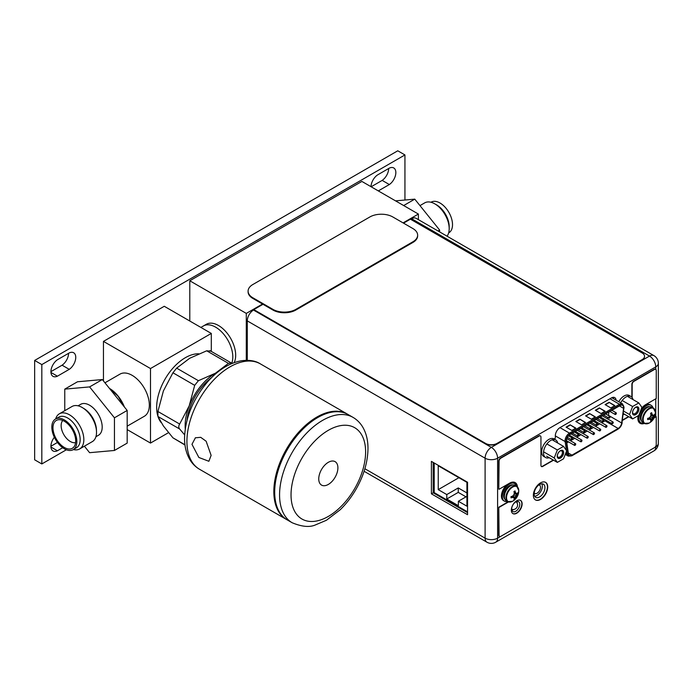 <?xml version="1.0" encoding="UTF-8"?>
<svg xmlns="http://www.w3.org/2000/svg" width="693" height="693" viewBox="0 0 693 693"><rect width="100%" height="100%" fill="white"/><g stroke="black" fill="none" stroke-linecap="round" stroke-linejoin="round"><path stroke-width="1.04" d="M168.52 432.657L150.494 443.07L127.174 429.599M211.304 333.437L150.494 368.546L103.456 341.389L164.258 306.28L211.304 333.437L211.304 351.403M150.494 368.546L150.494 443.07M103.456 341.389L103.456 380.951M127.174 426.178L144.309 416.285A24.342 14.051 -120 0 0 148.033 396.786A24.342 14.051 -120 0 0 132.138 375.337A24.342 14.051 -120 0 0 119.967 374.133L104.946 382.805M109.442 388.401A24.342 14.051 60 0 1 109.477 388.418A24.342 14.051 60 0 1 124.402 407.008M198.761 353.802A40.566 23.415 120 0 0 156.661 407.38A40.566 23.415 120 0 0 157.692 415.592M158.065 416.814A40.566 23.415 120 0 0 161.14 422.557M210.421 351.134L206.696 350.797L189.648 358.298L176.654 368.139L172.929 372.773L163.392 390.956L157.909 411.486L157.909 416.458L163.392 425.97L172.929 437.82L184.988 445.027M184.633 434.866L179.66 429.01C178.508 427.555 178.508 425.9 179.66 424.047L189.206 405.864L194.681 385.334L198.406 380.7L215.462 373.198L228.447 363.357L231.271 362.933L231.964 363.47M185.256 428.698A42.871 24.757 -60 0 1 185.144 425.71A42.871 24.757 -60 0 1 189.206 405.864A42.871 24.757 -60 0 1 215.462 373.198A42.871 24.757 -60 0 1 218.104 371.812M211.504 377.685A40.566 23.415 120 0 0 187.049 420.045M286.859 519.681A60.845 35.126 -60 0 1 286.426 519.438A60.845 35.126 -60 0 1 273.83 491.588A60.845 35.126 -60 0 1 300.39 430.353A60.845 35.126 -60 0 1 347.271 414.05A60.845 35.126 -60 0 1 347.704 414.31M195.313 437.811L200.701 437.326L206.124 441.216L211.122 455.388L208.862 461.278L198.856 457.467L191.97 444.326L195.426 437.751M274.688 492.082A60.845 35.126 120 0 0 287.292 519.932L292.169 522.747A60.845 35.126 -60 0 1 279.565 494.897A60.845 35.126 -60 0 1 279.565 494.646A60.845 35.126 -60 0 1 306.219 433.558A60.845 35.126 -60 0 1 353.006 417.368L348.137 414.553A60.845 35.126 120 0 0 301.247 430.847A60.845 35.126 120 0 0 274.688 492.082M337.898 467.844A13.548 7.822 120 0 0 335.1 461.642A13.548 7.822 120 0 0 324.662 465.272A13.548 7.822 120 0 0 318.745 478.898A13.548 7.822 120 0 0 321.552 485.1A13.548 7.822 120 0 0 331.99 481.47A13.548 7.822 120 0 0 337.898 467.844M231.731 363.253A24.342 14.051 -120 0 0 215.601 327.148A24.342 14.051 -120 0 0 203.43 325.944A24.342 14.051 60 0 1 222.184 332.467A24.342 14.051 60 0 1 232.813 356.956A24.342 14.051 60 0 1 231.731 363.253M189.787 321.024L189.787 280.778L361.885 181.427L418.39 214.05L403.075 222.886M246.292 360.325L246.292 313.401L189.787 280.778M234.139 362.63A24.342 14.051 -120 0 0 235.681 355.301A24.342 14.051 -120 0 0 225.06 330.804A24.342 14.051 -120 0 0 206.306 324.289L200.875 327.425M246.292 313.401L262.534 304.028M418.39 219.638L418.39 214.05M433.186 491.813L434.216 492.411M434.216 488.305L433.186 487.707M467.55 511.858L434.216 492.61L434.216 463.002M446.786 499.003L446.786 494.568L438.236 489.63L438.236 465.783L466.917 482.345L466.917 506.193L458.368 501.256L458.368 505.691L446.786 499.003L458.255 492.376L458.255 487.941L446.786 494.568M466.917 492.94L458.255 487.941M458.887 477.711L438.236 489.63M466.917 496.318L458.368 501.256M465.999 496.855L458.255 492.376M538.045 494.733L538.851 494.005M538.894 484.944A4.79 2.763 -60 0 1 540.124 485.75A4.79 2.763 -60 0 1 540.514 487.344A4.79 2.763 -60 0 1 535.55 493.667A4.79 2.763 -60 0 1 534.199 492.948M623.605 407.631A5.033 2.902 120 0 0 622.565 405.336A5.033 2.902 120 0 0 620.053 405.578L570.053 434.45A5.033 2.902 120 0 0 566.493 440.609A5.033 2.902 120 0 0 566.545 441.233L568.433 453.724A5.033 2.902 120 0 0 569.429 455.396A5.033 2.902 120 0 0 571.95 455.145L618.156 428.465A5.033 2.902 120 0 0 621.673 422.99L623.561 408.316A5.033 2.902 120 0 0 623.605 407.631M608.904 412.014L608.471 415.367A5.033 2.902 -60 0 1 608.445 415.566M607.856 417.472A5.033 2.902 -60 0 1 607.198 418.65M605.907 420.157A5.033 2.902 -60 0 1 604.963 420.85L601.732 422.713M566.796 442.888L568.52 441.891M570.469 440.765L574.774 438.279M576.723 437.153L581.029 434.667M582.978 433.549L587.283 431.063M589.232 429.937L593.537 427.451M595.478 426.325L599.783 423.839M601.074 417.368L601.03 418.416L601.195 417.429M601.351 418.044L601.117 418.615M601.87 418.026L601.377 417.688L601.983 418.096L601.437 419.066M599.939 417.87L600.415 418.148M571.82 430.448L575.831 428.127L570.096 424.818L566.086 427.139L571.82 430.448M610.828 407.926L614.838 405.604L609.104 402.295L605.093 404.617L610.828 407.926M581.574 424.818L585.585 422.496L579.85 419.187L575.831 421.509L581.574 424.818M601.074 413.556L605.093 411.235L599.358 407.926L595.339 410.247L601.074 413.556M591.32 419.187L595.339 416.865L589.604 413.556L585.585 415.878L591.32 419.187M575.545 428.291L570.096 424.818M570.096 425.147L566.372 427.304M614.552 405.777L609.104 402.295M609.104 402.624L605.379 404.781M585.299 422.661L579.85 419.187M579.85 419.516L576.126 421.673M604.807 411.408L599.358 407.926M599.358 408.255L595.625 410.412M595.053 417.03L589.604 413.556M589.604 413.886L585.871 416.043M601.429 417.567L601.983 418.096M601.455 418.719L601.576 418.208M601.463 418.113L601.03 418.416M613.236 422.47A0.97 0.563 -60 0 1 611.858 423.258A0.97 0.563 -60 0 1 613.236 422.47M600.727 429.686A0.97 0.563 -60 0 1 599.358 430.483A0.97 0.563 -60 0 1 600.727 429.686M588.227 436.902A0.97 0.563 -60 0 1 586.85 437.699A0.97 0.563 -60 0 1 588.227 436.902M575.718 444.126A0.97 0.563 -60 0 1 574.341 444.923A0.97 0.563 -60 0 1 575.718 444.126M610.109 416.848A0.97 0.563 -60 0 1 608.731 417.645A0.97 0.563 -60 0 1 610.109 416.848M597.609 424.073A0.97 0.563 -60 0 1 596.231 424.87A0.97 0.563 -60 0 1 597.609 424.073M585.1 431.289A0.97 0.563 -60 0 1 583.723 432.085A0.97 0.563 -60 0 1 585.1 431.289M572.591 438.513A0.97 0.563 -60 0 1 571.214 439.31A0.97 0.563 -60 0 1 572.591 438.513M578.846 434.901A0.97 0.563 -60 0 1 577.468 435.698A0.97 0.563 -60 0 1 578.846 434.901M591.354 427.685A0.97 0.563 -60 0 1 589.977 428.473A0.97 0.563 -60 0 1 591.354 427.685M603.854 420.46A0.97 0.563 -60 0 1 602.477 421.257A0.97 0.563 -60 0 1 603.854 420.46M616.363 413.245A0.97 0.563 -60 0 1 614.986 414.033A0.97 0.563 -60 0 1 616.363 413.245M581.973 440.514A0.97 0.563 -60 0 1 580.595 441.311A0.97 0.563 -60 0 1 581.973 440.514M594.481 433.298A0.97 0.563 -60 0 1 593.104 434.087A0.97 0.563 -60 0 1 594.481 433.298M606.981 426.074A0.97 0.563 -60 0 1 605.604 426.871A0.97 0.563 -60 0 1 606.981 426.074M648.198 418.234L648.7 419.022L647.652 419.62L647.652 418.364A12.05 6.956 180 0 0 649.081 417.983A11.842 9.338 144.9 0 0 650.45 416.623A11.842 9.338 95.1 0 0 650.952 414.752A12.05 6.956 60 0 0 650.562 413.323L651.654 412.69A12.05 6.956 -120 0 1 652.035 414.128A11.842 2.503 -141.2 0 1 652.91 415.202A11.842 2.503 -158.8 0 0 653.906 415.202A12.05 6.956 180 0 0 654.564 414.371L654.608 414.977A12.076 6.973 -0 0 0 655.396 412.5A12.076 6.973 -0 0 0 655.396 412.404A8.654 4.998 120 0 0 655.396 412.222L653.317 408.012L651.715 407.086A8.879 5.128 120 0 0 644.862 409.468A8.879 5.128 120 0 0 640.99 418.407A8.879 5.128 120 0 0 642.827 422.479L644.438 423.406A8.879 5.128 -60 0 1 642.593 419.334A8.879 5.128 -60 0 1 646.474 410.395A8.879 5.128 -60 0 1 653.317 408.012A8.879 5.128 -60 0 1 654.53 409.286M649.116 423.094L649.116 423.094A8.654 4.998 -60 0 1 643.156 419.473A8.654 4.998 120 0 1 649.194 408.922A8.654 4.998 120 0 1 655.396 412.222A12.076 12.076 0 0 1 649.116 423.094L644.438 423.406A8.879 5.128 -60 0 0 646.145 423.821M652.035 414.128L652.91 415.202M650.727 413.86L651.654 413.903L651.654 412.69M650.918 414.631L652.338 414.873M648.969 418.018L649.878 419.126L649.081 419.239A11.842 2.503 21.2 0 0 650.45 419.456A11.842 2.503 38.8 0 1 650.952 420.322A12.05 6.956 60 0 1 650.562 421.301L651.654 420.677A12.05 6.956 -120 0 0 652.035 419.689A11.842 9.338 -84.9 0 0 652.91 418.035A11.842 9.338 -35.1 0 0 653.906 416.458A12.05 6.956 0 0 0 654.564 415.635L652.338 417.706L651.654 420.677L649.202 417.879M649.584 417.524L652.035 419.689M650.45 416.623L652.91 418.035M650.805 415.41L653.906 416.458M650.918 414.908L654.564 415.635M654.608 414.977L654.582 415.601M647.652 419.62A12.05 6.956 0 0 0 649.081 419.239M650.45 419.456L649.878 419.126M639.994 423.241A11.114 6.419 -60 0 0 644.126 423.224A10.144 5.856 -60 0 1 641.051 422.903A10.144 5.856 -60 0 1 638.955 418.26A10.144 5.856 -60 0 1 643.381 408.056A10.144 5.856 -60 0 1 651.195 405.336A10.144 5.856 -60 0 1 653.014 407.839M651.195 405.336L650.329 404.842A10.144 5.856 120 0 0 641.224 409.104M638.305 415.635A10.144 5.856 120 0 0 638.088 417.766A10.144 5.856 120 0 0 640.193 422.401L641.051 422.903M403.534 223.146L410.412 219.179L642.168 352.98A8.117 4.686 180 0 1 644.542 356.289A8.117 4.686 180 0 1 642.168 359.606L497.037 443.399A8.117 4.686 180 0 1 485.559 443.399L253.811 309.598L485.559 443.659A8.117 4.686 0 0 0 497.037 443.659L642.168 359.866A8.117 4.686 0 0 0 644.542 356.557A8.117 4.686 0 0 0 644.542 356.427M253.811 309.598L262.993 304.288M364.085 471.275L486.936 542.203A8.844 5.102 -60 0 1 485.1 538.149L485.1 458.203A8.844 5.102 -60 0 1 491.354 447.375L649.506 356.063A8.844 5.102 -60 0 1 653.932 355.622L416.095 218.312A8.844 5.102 120 0 0 411.677 218.754L410.672 219.326M247.271 360.325L247.271 320.885A8.844 5.102 120 0 1 253.517 310.057L253.837 309.875M431.41 461.382L467.55 482.241L467.55 514.7L431.41 493.84L431.41 461.382M519.776 504.287A5.717 3.3 120 0 0 518.589 501.671A5.717 3.3 120 0 0 514.189 503.205A5.717 3.3 120 0 0 511.685 508.957A5.717 3.3 120 0 0 512.872 511.573A5.717 3.3 120 0 0 517.281 510.039A5.717 3.3 120 0 0 519.776 504.287M616.103 400.199A6.731 3.889 120 0 0 614.726 397.626A6.731 3.889 120 0 0 611.356 397.955L560.074 427.564A6.731 3.889 120 0 0 555.318 435.81L555.318 438.262L554.062 438.99M544.932 487.647A7.623 4.401 120 0 0 543.355 484.156A7.623 4.401 120 0 0 537.473 486.2A7.623 4.401 120 0 0 534.147 493.866A7.623 4.401 120 0 0 535.724 497.357A7.623 4.401 120 0 0 541.605 495.322A7.623 4.401 120 0 0 544.932 487.647M516.995 501.455A5.717 3.3 -60 0 1 517.195 502.797A5.717 3.3 -60 0 1 517.186 503.144M513.608 509.502A5.717 3.3 -60 0 1 511.893 510.299M613.175 397.323A6.731 3.889 -60 0 1 613.522 398.7M541.839 483.801A7.623 4.401 -60 0 1 542.35 486.157A7.623 4.401 -60 0 1 534.658 496.223M467.55 512.647L433.186 492.81L433.186 462.404M433.186 492.81L431.41 493.84M248.094 291.147L248.094 291.805A16.225 9.364 0 0 0 252.841 298.432L272.921 310.022A16.225 9.364 0 0 0 295.868 310.022L412.889 242.463A16.225 9.364 0 0 0 417.645 235.837L417.645 235.178A16.225 9.364 180 0 1 412.889 241.796L295.868 309.364A16.225 9.364 180 0 1 272.921 309.364L252.841 297.773A16.225 9.364 180 0 1 248.094 291.147A16.225 9.364 180 0 1 252.841 284.52L369.871 216.961A16.225 9.364 180 0 1 392.81 216.961L412.889 228.551A16.225 9.364 180 0 1 417.645 235.178M638.807 402.928L641.909 407.345L638.807 415.35L632.596 418.927L629.495 414.509L632.596 406.514L638.807 402.928L628.083 396.734M632.579 412.733A4.418 2.555 120 0 0 635.706 414.535A4.418 2.555 120 0 0 638.825 409.121A4.418 2.555 120 0 0 635.706 407.319A4.418 2.555 120 0 0 632.579 412.733M622.149 400.476L632.596 406.514M623.665 411.148L629.495 414.509M623.353 413.591L632.596 418.927M632.588 412.378A3.612 2.088 120 0 0 633.324 413.721A3.612 2.088 120 0 0 636.105 412.759A3.612 2.088 120 0 0 637.681 409.121A3.612 2.088 120 0 0 636.936 407.467A3.612 2.088 120 0 0 635.403 407.51M632.492 412.785A4.539 2.625 120 0 0 633.428 414.864A4.539 2.625 120 0 0 636.928 413.643A4.539 2.625 120 0 0 638.911 409.078A4.539 2.625 120 0 0 637.976 406.99A4.539 2.625 120 0 0 634.476 408.212A4.539 2.625 120 0 0 632.492 412.785M563.548 446.379L566.649 450.796L563.548 458.801L557.337 462.387L554.227 457.969L557.337 449.965L563.548 446.379L552.815 440.185M557.311 456.185A4.418 2.555 120 0 0 560.438 457.986A4.418 2.555 120 0 0 563.565 452.572A4.418 2.555 120 0 0 560.438 450.771A4.418 2.555 120 0 0 557.311 456.185M546.881 443.927L557.337 449.965M543.572 451.81L554.227 457.969M546.612 456.193L557.337 462.387M557.328 455.829A3.612 2.088 120 0 0 558.064 457.172A3.612 2.088 120 0 0 560.845 456.211A3.612 2.088 120 0 0 562.421 452.572A3.612 2.088 120 0 0 561.668 450.926A3.612 2.088 120 0 0 560.143 450.961M557.224 456.237A4.539 2.625 120 0 0 558.168 458.316A4.539 2.625 120 0 0 561.668 457.094A4.539 2.625 120 0 0 563.652 452.529A4.539 2.625 120 0 0 562.716 450.45A4.539 2.625 120 0 0 559.208 451.663A4.539 2.625 120 0 0 557.224 456.237M555.76 439.968L553.924 438.912A10.144 5.856 120 0 0 546.11 441.623A10.144 5.856 120 0 0 541.683 451.827A10.144 5.856 120 0 0 543.78 456.47L545.616 457.536A10.144 5.856 -60 0 1 543.52 452.893A10.144 5.856 -60 0 1 547.946 442.688A10.144 5.856 -60 0 1 555.76 439.968A10.144 5.856 -60 0 1 557.709 443.009M549.228 457.701A10.144 5.856 -60 0 1 545.616 457.536M620.633 402.815A10.144 5.856 -60 0 1 631.02 396.517L629.183 395.46A10.144 5.856 120 0 0 618.797 401.749M624.488 414.249A10.144 5.856 -60 0 1 623.232 414.527M631.02 396.517A10.144 5.856 -60 0 1 632.969 399.558M655.561 369.317A2.599 1.499 120 0 0 655.431 369.222A2.599 1.499 120 0 0 654.131 369.352L633.714 381.141A2.599 1.499 120 0 0 631.877 384.32L631.869 397.21M628.534 416.58L622.522 420.053M553.257 460.031L542.498 466.242A2.599 1.499 -60 0 1 541.346 466.432M540.263 435.862A2.599 1.499 120 0 0 540.124 435.767A2.599 1.499 120 0 0 538.825 435.897L500.511 458.012A2.434 1.403 120 0 0 498.787 460.992L498.787 489.085L499.073 461.157A2.434 1.403 -60 0 1 500.796 458.177L539.119 436.062A2.599 1.499 -60 0 1 540.41 435.932A2.599 1.499 -60 0 1 540.947 437.127L540.947 465.341A2.599 1.499 120 0 0 541.484 466.536A2.599 1.499 120 0 0 542.784 466.406L553.542 460.195M515.038 482.527A11.114 6.419 -60 0 1 517.151 486.573M508.168 501.819L498.778 507.233L498.778 535.187A2.434 1.403 120 0 0 499.281 536.304A2.434 1.403 120 0 0 499.436 536.373M654.331 417.455L656.245 416.684L656.245 444.637A2.434 1.403 -60 0 1 654.521 447.617L500.788 536.347A2.434 1.403 -60 0 1 499.566 536.469A2.434 1.403 -60 0 1 499.064 535.351L498.778 507.233M545.469 482.285A10.144 5.856 -60 0 1 547.427 486.841A10.144 5.856 -60 0 1 543.095 496.95A10.144 5.856 -60 0 1 535.325 499.844M520.4 500.32A7.623 4.401 -60 0 1 521.838 503.724A7.623 4.401 -60 0 1 518.607 511.304A7.623 4.401 -60 0 1 512.777 513.522M632.155 397.574L632.163 384.485A2.599 1.499 -60 0 1 634 381.306L654.417 369.516A2.599 1.499 -60 0 1 655.717 369.386A2.599 1.499 -60 0 1 656.254 370.582L656.245 398.536L645.694 404.625A11.114 6.419 120 0 0 641.467 408.489M638.097 415.757A11.114 6.419 120 0 0 637.837 418.234A11.114 6.419 120 0 0 640.133 423.328A11.114 6.419 120 0 0 644.421 423.388M654.114 417.914L656.245 416.684M508.515 501.949L499.064 507.397M517.446 486.841A11.114 6.419 120 0 0 515.185 482.605A11.114 6.419 120 0 0 509.624 483.16L499.073 489.249M628.82 416.753L622.47 420.408M533.367 495.287A10.144 5.856 120 0 0 535.472 499.93A10.144 5.856 120 0 0 543.286 497.21A10.144 5.856 120 0 0 547.713 487.006A10.144 5.856 120 0 0 545.608 482.363A10.144 5.856 120 0 0 537.794 485.083A10.144 5.856 120 0 0 533.367 495.287M511.339 510.117A7.623 4.401 120 0 0 512.924 513.608A7.623 4.401 120 0 0 518.797 511.564A7.623 4.401 120 0 0 522.124 503.898A7.623 4.401 120 0 0 520.547 500.398A7.623 4.401 120 0 0 514.674 502.442A7.623 4.401 120 0 0 511.339 510.117M511.555 496.465L512.058 497.245L511.01 497.851L511.01 496.595A12.05 6.956 180 0 0 512.439 496.214A11.842 9.338 144.9 0 0 513.808 494.845A11.842 9.338 95.1 0 0 514.31 492.983A12.05 6.956 60 0 0 513.92 491.554L515.012 490.921A12.05 6.956 -120 0 1 515.401 492.351A11.842 2.503 -141.2 0 1 516.268 493.433A11.842 2.503 -158.8 0 0 517.264 493.425A12.05 6.956 180 0 0 517.922 492.602L517.966 493.208A12.076 6.973 -0 0 0 518.754 490.731A12.076 6.973 -0 0 0 518.754 490.635A8.654 4.998 120 0 0 518.754 490.453L516.675 486.243L515.072 485.317A8.879 5.128 120 0 0 508.22 487.699A8.879 5.128 120 0 0 504.348 496.638A8.879 5.128 120 0 0 506.185 500.701L507.796 501.628A8.879 5.128 -60 0 1 505.951 497.565A8.879 5.128 -60 0 1 509.831 488.626A8.879 5.128 -60 0 1 516.675 486.243A8.879 5.128 -60 0 1 517.888 487.517M512.473 501.325L512.473 501.325A8.654 4.998 -60 0 1 506.514 497.704A8.654 4.998 120 0 1 512.551 487.153A8.654 4.998 120 0 1 518.754 490.453A12.076 12.076 0 0 1 512.473 501.325L507.796 501.628A8.879 5.128 -60 0 0 509.502 502.044M515.401 492.351L516.268 493.433M514.085 492.082L515.012 492.125L515.012 490.921M514.275 492.862L515.696 493.104M512.326 496.249L513.236 497.349L512.439 497.47A11.842 2.503 21.2 0 0 513.808 497.678A11.842 2.503 38.8 0 1 514.31 498.544A12.05 6.956 60 0 1 513.92 499.532L515.012 498.899A12.05 6.956 -120 0 0 515.401 497.912A11.842 9.338 -84.9 0 0 516.268 496.266A11.842 9.338 -35.1 0 0 517.264 494.689A12.05 6.956 0 0 0 517.922 493.858L515.696 495.937L515.012 498.899M512.56 496.11L514.994 498.934M512.941 495.755L515.401 497.912M513.808 494.845L516.268 496.266M514.163 493.641L517.264 494.689M514.275 493.13L517.94 493.832L517.966 493.208M511.01 497.851A12.05 6.956 0 0 0 512.439 497.47M513.808 497.678L513.236 497.349M507.484 501.455A10.144 5.856 -60 0 1 504.409 501.126A10.144 5.856 -60 0 1 502.312 496.483A10.144 5.856 -60 0 1 506.739 486.278A10.144 5.856 -60 0 1 514.553 483.567A10.144 5.856 -60 0 1 516.372 486.062M514.553 483.567L513.695 483.064A10.144 5.856 120 0 0 510.126 482.882M507.198 484.554A10.144 5.856 120 0 0 501.446 495.989A10.144 5.856 120 0 0 503.551 500.632L504.409 501.126M66.363 449.774L41.823 463.946L41.823 364.587L404.937 154.937L404.937 200.017M378.317 190.913L389.345 184.537A10.1 5.83 120 0 0 395.417 175.632A10.1 5.83 120 0 0 393.754 167.957A10.1 5.83 120 0 0 389.345 168.113L377.503 174.957A10.1 5.83 120 0 0 371.006 186.694M69.257 369.343A10.1 5.83 120 0 0 75.329 360.438A10.1 5.83 120 0 0 73.657 352.754A10.1 5.83 120 0 0 69.257 352.919L57.406 359.754A10.1 5.83 120 0 0 51.343 368.667A10.1 5.83 120 0 0 53.006 376.342A10.1 5.83 120 0 0 57.406 376.186L69.257 369.343L62.084 365.202A10.1 5.83 120 0 0 68.581 353.309M54.349 437.274A10.1 5.83 120 0 0 53.006 450.926A10.1 5.83 120 0 0 57.406 450.771L62.691 447.721M41.823 463.946L34.65 459.805L34.65 360.447L397.765 150.797L404.937 154.937M41.823 364.587L34.65 360.447M371.145 186.772L382.181 180.397A10.1 5.83 120 0 0 388.678 168.503M50.91 371.656L62.084 365.202M50.91 446.24L57.467 442.455M389.345 184.537L382.181 180.397M57.406 376.186L50.944 372.453M57.406 450.771L50.944 447.037M447.054 236.183A20.279 11.712 60 0 0 449.194 228.716A20.279 11.712 -120 0 0 434.849 203.881A20.279 11.712 -120 0 0 424.705 202.876L419.975 205.613M449.194 228.716L449.194 226.602A17.689 10.213 -120 0 0 436.685 204.937L434.849 203.881M448.657 232.891L448.856 232.779A17.689 10.213 60 0 0 452.52 224.679A17.689 10.213 -120 0 0 444.802 206.878A17.689 10.213 -120 0 0 431.167 202.139L430.968 202.261M439.613 231.886L439.613 230.041L414.769 199.142L403.672 205.552M439.613 230.041L438.011 230.968M395.547 200.857L414.769 199.142M73.172 449.67A17.689 10.213 -120 0 1 59.546 444.932A17.689 10.213 -120 0 1 51.828 427.139A17.689 10.213 60 0 1 55.492 419.04A17.689 10.213 60 0 1 69.118 423.778A17.689 10.213 60 0 1 76.836 441.58A17.689 10.213 -120 0 1 73.172 449.67L76.499 447.747A17.689 10.213 60 0 0 80.163 439.657A17.689 10.213 60 0 0 72.444 421.855A17.689 10.213 60 0 0 58.818 417.117L55.492 419.04M55.691 418.927A20.279 11.712 60 0 1 59.355 413.808A20.279 11.712 60 0 1 74.983 419.248A20.279 11.712 60 0 1 83.836 439.657A20.279 11.712 60 0 1 79.634 448.943A20.279 11.712 60 0 1 73.371 449.558M52.971 427.798A16.06 9.278 60 0 1 58.636 419.724A16.06 9.278 60 0 1 70.002 426.264A16.06 9.278 60 0 1 75.693 440.913A16.06 9.278 -120 0 1 74.16 446.604A16.06 9.278 -120 0 1 61.382 445.322A16.06 9.278 -120 0 1 52.971 427.798M75.589 442.619A12.976 7.493 -120 0 1 66.086 437.855A12.976 7.493 -120 0 1 61.14 425.597A12.976 7.493 60 0 1 62.803 420.478M64.761 410.689L64.761 389.128L77.495 381.774L102.339 379.556L127.174 410.455L127.174 443.122L114.44 450.467L89.605 452.685L84.381 446.197M64.761 389.128L89.605 386.911L102.339 379.556M89.605 386.911L114.44 417.81L127.174 410.455M114.44 417.81L114.44 450.467M78.066 405.821L80.648 404.331A17.845 10.308 60 0 1 94.404 409.104A17.845 10.308 60 0 1 102.192 427.07A17.845 10.308 -120 0 1 98.501 435.239L95.911 436.729M83.455 408.298L83.836 408.524A17.845 10.308 60 0 1 96.457 430.379L96.457 430.821M59.355 413.808L72.029 406.488A20.279 11.712 60 0 1 87.665 411.928A20.279 11.712 60 0 1 96.518 432.337A20.279 11.712 -120 0 1 92.316 441.623L79.634 448.943M157.909 411.486L179.66 424.047M179.66 429.01L157.909 416.458M172.929 437.82L184.953 444.767M194.681 385.334L172.929 372.773M176.654 368.139L198.406 380.7M228.447 363.357L206.696 350.797M186.919 441.406A60.845 35.126 120 0 0 199.523 469.265C195.435 466.865 192.16 463.565 189.691 459.355C186.226 453.274 184.511 446.188 184.546 438.097C185.204 418.174 192.793 399.54 207.302 382.189C217.741 370.235 229.054 363.097 241.259 360.767C249.246 359.745 255.622 360.784 260.369 363.877A60.845 35.126 120 0 0 213.548 380.111A60.845 35.126 120 0 0 186.919 441.242A60.845 35.126 120 0 0 186.919 441.406M365.609 452.053A52.729 30.449 120 0 0 365.609 451.836A52.729 30.449 -60 0 0 328.413 430.258A52.729 30.449 -60 0 0 291.034 494.681A52.729 30.449 120 0 0 291.034 494.897A52.729 30.449 -60 0 0 328.231 516.476A52.729 30.449 -60 0 0 365.609 452.053M623.561 408.316L619.438 405.933M608.471 415.367L621.673 422.99M623.847 408.203L621.95 422.877A5.431 3.136 -60 0 1 618.156 428.802L571.95 455.483A5.431 3.136 -60 0 1 568.147 453.941L566.259 441.45A5.431 3.136 -60 0 1 566.207 440.774A5.431 3.136 -60 0 1 570.053 434.113L620.053 405.249A5.431 3.136 -60 0 1 623.891 407.467A5.431 3.136 -60 0 1 623.847 408.203L622.019 422.366M621.95 422.877L622.184 422.652C621.664 425.502 620.27 427.676 617.991 429.166A0.814 0.468 -120 0 0 618.156 428.802M617.584 429.132A0.814 0.468 -120 0 0 617.991 429.166L571.777 455.847A0.814 0.468 60 0 0 571.95 455.483M571.777 455.847L568.251 456.115A6.246 3.604 -60 0 1 567.013 454.036A0.814 0.537 -8.6 0 0 568.147 453.941M566.259 441.45A0.814 0.537 171.4 0 1 565.116 441.554L555.318 435.888M565.687 453.274L567.013 454.036L566.553 451.039M566.484 450.563L565.116 441.554A6.246 3.604 -60 0 1 565.064 440.774A6.246 3.604 -60 0 1 569.481 433.125A0.814 0.468 60 0 1 570.053 434.113M559.97 427.633L569.481 433.125L619.473 404.253L609.961 398.761M620.053 405.249A0.814 0.468 -120 0 0 619.473 404.253A6.246 3.604 -60 0 1 622.6 403.95L611.815 397.721M568.338 453.066L571.95 455.145M618.156 428.465L604.963 420.85M644.412 409.97A7.588 4.383 120 0 0 641.675 414.709M649.558 406.704A8.238 4.756 120 0 0 643.485 409.65A8.238 4.756 120 0 0 640.297 417.481A8.238 4.756 120 0 0 641.415 420.798M364.873 468.737L485.1 538.149A8.844 5.102 0 0 0 497.609 538.149A8.844 5.102 60 0 1 495.772 542.203L653.932 450.892A8.844 5.102 -120 0 0 655.76 446.838L655.76 446.301M654.954 447.306L655.76 446.838A8.844 5.102 0 0 0 658.35 443.234L658.35 363.279A8.844 5.102 180 0 1 655.76 366.892L497.609 458.203A8.844 5.102 180 0 1 485.1 458.203L247.271 320.885M253.517 310.057L491.354 447.375A8.844 5.102 60 0 1 497.609 458.203L497.609 538.149L500.485 536.495M655.76 369.421L655.76 366.892A8.844 5.102 -120 0 0 649.506 356.063L411.677 218.754M655.76 416.632L655.76 398.813M412.889 242.463L412.889 241.796M295.868 309.364L295.868 310.022M272.921 310.022L272.921 309.364M252.841 297.773L252.841 298.432M507.77 488.201A7.588 4.383 120 0 0 505.032 492.94M512.915 484.935A8.238 4.756 120 0 0 506.843 487.881A8.238 4.756 120 0 0 503.655 495.712A8.238 4.756 120 0 0 504.773 499.021M124.099 406.626A24.09 13.912 -120 0 0 109.745 388.773A24.342 14.051 -120 0 1 123.986 406.488M231.271 362.933L209.953 350.623M286.426 519.438L199.523 469.265M347.271 414.05L260.369 363.877M292.169 522.747C301.784 526.741 309.476 527.486 315.254 524.991L326.446 520.252L340.159 509.788C346.171 503.95 351.403 497.202 355.864 489.527C363.747 475.762 367.792 462.101 367.983 448.527C368.018 440.436 366.302 433.35 362.837 427.269C360.369 423.068 357.094 419.759 353.006 417.368M511.703 509.338A4.539 4.539 0 0 0 516.181 501.723M540.124 485.75L539.414 484.606M535.55 493.667L534.156 493.624M568.251 456.115L565.254 454.391M622.6 403.95L624.072 407.978M612.058 423.709L600.363 416.952M613.036 422.02L602.304 415.826M599.558 430.925L587.855 424.168M600.528 429.244L589.804 423.051M587.049 438.149L575.346 431.392M588.028 436.46L577.295 430.266M574.549 445.365L566.502 440.722M575.519 443.676L566.831 438.669M608.939 418.096L603.655 415.046M609.909 416.406L605.604 413.92M596.43 425.311L591.155 422.262M597.401 423.622L593.095 421.145M583.922 432.536L578.646 429.487M584.901 430.847L580.595 428.361M571.422 439.752L567.368 437.413M572.392 438.063L568.468 435.802M577.667 436.14L572.392 433.099M578.646 434.459L574.341 431.973M590.176 428.924L584.901 425.874M591.146 427.234L586.85 424.748M602.685 421.699L597.409 418.659M603.655 420.019L599.35 417.532M615.185 414.483L609.909 411.434M616.164 412.794L611.858 410.308M580.795 441.753L569.196 435.057M581.774 440.072L571.041 433.879M593.303 434.537L581.6 427.78M594.273 432.848L583.549 426.654M605.812 427.312L594.109 420.564M606.782 425.632L596.058 419.438M653.932 450.892A8.844 8.844 0 0 0 658.35 443.234M486.936 542.203A8.844 8.844 0 0 0 495.772 542.203M658.35 363.279A8.844 8.844 0 0 0 653.932 355.622M124.194 406.756L118.018 396.119L109.624 388.617"/></g></svg>
